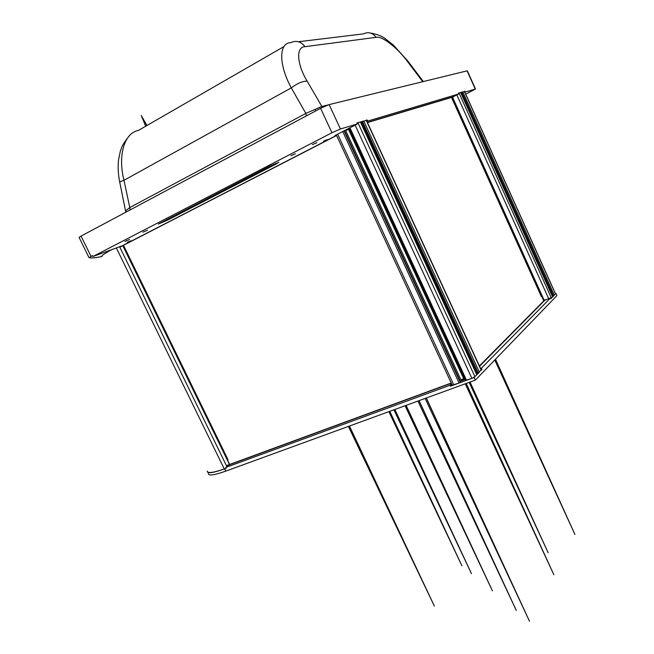 <?xml version="1.0" encoding="UTF-8"?>
<svg xmlns="http://www.w3.org/2000/svg" width="654" height="654" viewBox="0 0 654 654"><rect width="100%" height="100%" fill="white"/><g stroke="black" fill="none" stroke-linecap="round" stroke-linejoin="round"><path stroke-width="0.98" d="M405.071 405.742L492.421 590.856L406.052 405.382M425.133 398.433L529.527 621.3L426.269 398.016M495.487 359.259L574.923 534.441L495.454 359.283M388.877 411.644L461.937 565.849L389.71 411.35M417.931 401.057L516.292 610.444L419.01 400.657M469.147 382.377L548.166 552.744L470.013 382.067M394.861 409.469L471.477 573.672L394.803 409.486M452.543 354.558L453.001 354.46L452.625 354.721M465.247 383.8L553.856 574.752L466.212 383.448M349.465 426.024L434.354 606.078L349.391 426.048M146.823 125.568L141.239 115.488L146.921 125.511M451.979 97.307L543.817 300.848M458.356 93.236L460.612 92.541M550.864 298.592L552.614 296.891M461.798 92.312L553.358 295.739L552.483 296.041L460.964 92.754L464.463 91.405L555.54 293.883M553.358 295.739L555.565 293.924M451.579 97.577L541.373 296.573L541.733 296.336M445.587 338.273L445.112 338.461M356.177 145.932L356.643 145.695M316.855 142.695L312.383 144.608L316.855 142.695M295.379 153.788L290.899 155.701L295.379 153.788M130.955 240.803L127.252 242.389L130.955 240.803M129.508 239.503L124.979 241.432L129.508 239.503M147.412 230.249L142.891 232.178L147.412 230.249M327.172 139.645L323.517 141.215L327.172 139.645M269.832 166.108L158.325 224.069L167.359 220.218L275.874 164.162L278.825 162.274L269.832 166.108M348.966 130.326L349.432 130.089M102.114 256.425C96.244 257.758 92.059 258.207 89.557 257.782L89.034 257.66L92.484 255.624L92.917 256.515L122.282 245.773L336.524 135.386M334.905 135.566L357.305 123.99L340.432 128.985L331.938 132.754L320.607 108.311L81.055 236.086L79.101 237.451L89.009 257.611M331.938 132.754L92.917 256.515M320.607 108.311L329.142 104.591L340.432 128.985M464.495 91.478L465.002 91.217L465.354 92.001L464.847 92.263M465.002 91.217L464.414 91.397M462.746 91.879L460.637 92.5L552.646 296.957M458.936 92.999L458.331 93.179L458.691 93.98L366.886 121.317M458.691 93.98L453.132 96.784L367.385 122.404M367.63 120.933L367.18 119.96L366.436 120.344M367.18 119.96L366.273 120.23M363.698 120.982L360.395 122.012M357.787 122.715L356.847 122.993L357.305 123.99M465.722 94.192L475.499 89.026L465.354 92.001M475.27 89.075L467.087 70.853L329.142 104.591M336.426 135.182L334.938 135.631M555.54 293.981L555.99 293.515L556.922 295.6L475.352 380.121L225.761 471.125C214.365 475.164 208.569 476.006 208.356 473.651M451.571 383.718L450.009 385.255L225.72 467.479L226.129 468.313L224.649 468.853C213.261 472.907 207.465 473.774 207.269 471.444M225.72 467.479L229.129 464.863L451.342 383.228M475.352 380.121L474.15 377.513L474.869 376.778M452.004 384.658L450.442 386.195L474.15 377.513M450.442 386.195L450.009 385.255M476.848 374.75L479.317 372.216M481.254 370.229L481.941 369.518L481.172 369.804M465.444 379.402L460.637 381.168M479.546 366.273L544.872 300.17L550.57 297.954L480.747 368.872M550.57 297.954L550.921 298.723L551.379 298.249M481.516 368.594L481.941 369.518M460.645 92.5L552.671 296.916L554.273 295.273M555.467 293.72L555.99 293.515M445.864 338.878L445.39 339.066M123.492 245.324L227.944 459.574L227.412 459.811M335.396 135.492L336.344 135.002M451.677 383.963L451.113 384.176M336.27 134.838L452.241 385.181L459.083 383.031L460.31 382.377L344.004 130.849M344.347 130.669L460.31 382.377M460.293 381.356L464.095 379.549L348.206 128.674M465.95 380.309L471.886 378.347L474.959 376.696L476.75 374.668M356.88 123.075L360.452 121.946L476.856 374.717M360.795 122.699L361.4 122.429L476.84 372.502M476.03 372.927L476.603 372.617M361.556 122.045L477.134 373.132L361.523 122.053L366.395 120.246M362.496 121.53L478.164 372.813L481.27 370.025M477.134 373.132L361.727 121.922M478.164 372.813L477.371 373.099M464.095 379.549L465.305 379.107M463.212 376.426L462.73 376.598M226.055 468.174L224.289 468.967C213.122 472.793 207.465 473.512 207.326 471.125M111.581 249.689C104.092 253.809 100.92 256.016 102.073 256.327M445.954 340.293L446.437 340.113M119.829 247.179L336.581 135.517M367.474 122.592L453.557 96.833M345.753 130.677L349.653 128.666M349.162 129.508L348.672 129.68M348.59 129.5L349.735 128.83M356.765 145.956L356.299 146.194M348.819 130.007L349.293 129.786M366.608 120.712L367.417 120.475M464.741 377.881L463.457 378.175M451.252 383.04L226.439 465.648M460.882 379.761L464.92 378.274M545.027 299.63L479.398 365.946M463.351 376.737L462.893 376.957M444.924 338.053L445.399 337.865M130.195 209.877L129.794 207.555L305.843 113.404L321.67 106.512L327.883 104.992M306.407 115.881L305.843 113.404L291.3 87.898C278.432 64.444 278.841 42.755 290.728 42.682C296.18 40.107 300.954 41.439 305.034 46.679C295.902 46.712 296.622 63.773 307.135 81.153C302.573 81.121 297.3 83.369 291.3 87.898L123.982 180.291C117.597 155.186 124.481 132.901 138.337 130.457L284.057 46.524M423.334 81.554L408.08 61.362L407.655 61.729L422.737 81.701M322.406 107.395L307.135 81.153M125.813 212.215L119.854 182.703C119.265 182.147 120.647 181.338 123.982 180.291L129.794 207.555L125.813 210.727M452.503 97.144L544.218 300.448M456.844 94.912L548.673 298.69M459.018 92.974L551.445 298.191M552.695 296L461.152 92.639M462.803 91.862L554.314 295.24M464.356 91.405L555.499 294.022M451.832 97.462L541.618 296.45M167.359 220.218L166.933 219.327M275.874 164.162L275.53 163.426M91.02 256.384L81.055 236.086M224.649 468.853L225.761 471.125M227.657 459.721L123.189 245.463M337.636 134.127L453.802 384.961M459.083 383.031L342.737 131.495M461.356 380.783L345.476 130.089M349.947 127.783L466.539 380.301M355.106 125.118L471.886 378.347M357.91 122.682L474.959 376.696M476.807 374.799L360.37 121.955M366.183 120.254L481.189 370.303M363.779 120.957L479.374 372.159M229.587 464.692L122.731 245.544M224.289 468.967L116.355 247.94M226.889 466.58L119.617 246.746M298.477 41.742L363.387 33.877C368.333 31.605 372.584 32.757 376.164 37.335L305.034 46.679M315.931 110.804L314.975 109.382M407.655 61.729C397.632 47.922 382.124 35.725 376.164 37.335M406.118 405.366L492.421 590.856M426.351 397.984L529.527 621.3M494.776 359.986L574.923 534.441M389.759 411.325L461.937 565.849M419.091 400.632L516.292 610.444M470.054 382.05L548.166 552.744M393.921 409.813L471.477 573.672M466.261 383.432L553.856 574.752M348.41 426.4L434.354 606.078M145.687 126.222L141.239 115.488M543.785 300.881L451.93 97.315M552.483 296.041L460.964 92.754M467.332 70.82L475.499 89.026M463.98 378.094L349.032 129.222M348.95 129.034L348.672 128.437M460.612 382.059L344.38 130.653M465.901 380.391L349.383 128.07M481.311 370.107L366.379 120.213M229.758 464.626L122.895 245.463M127.432 138.174C121.448 146.153 121.914 147.175 120.344 151.188L118.57 159.674C117.753 166.778 118.145 174.299 119.756 182.237M408.08 61.362L393.504 45.208L385.116 38.578C381.903 36.052 376.949 34.196 370.238 33.002"/></g></svg>
